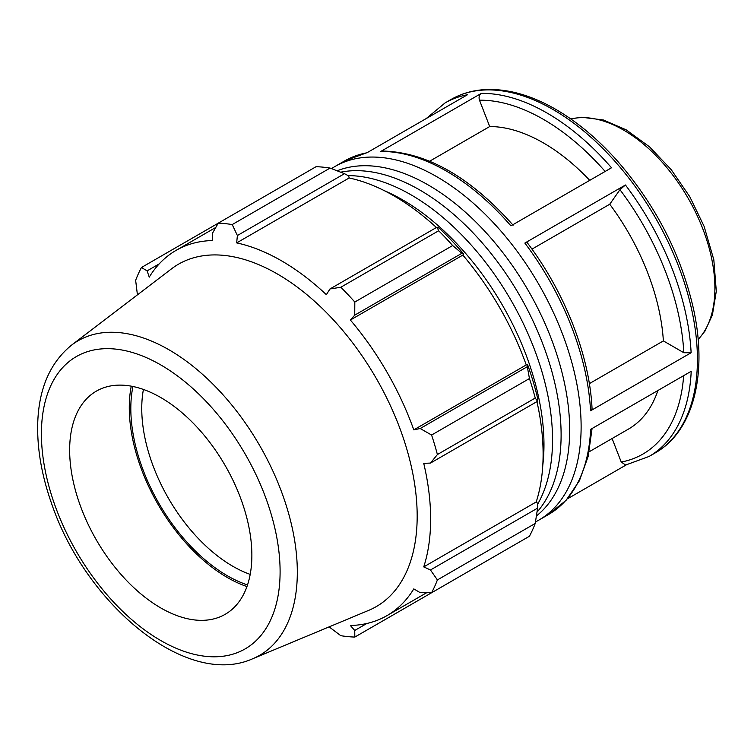 <?xml version="1.0" encoding="UTF-8"?>
<svg xmlns="http://www.w3.org/2000/svg" width="754" height="754" viewBox="0 0 754 754"><rect width="100%" height="100%" fill="white"/><g stroke="black" fill="none" stroke-linecap="round" stroke-linejoin="round"><path stroke-width="1.13" d="M536.414 515.953A200.008 115.475 -120 0 0 569.675 429.95A200.008 115.475 -120 0 0 487.895 234.664A200.008 115.475 -120 0 0 337.142 170.79M536.989 512.183A200.008 115.475 -120 0 0 561.108 434.888A200.008 115.475 -120 0 0 486.123 247.444A200.008 115.475 -120 0 0 340.685 172.185M537.715 504.068A200.008 115.475 -120 0 0 552.541 439.836A200.008 115.475 -120 0 0 348.075 175.607M542.795 465.199A200.008 115.475 -120 0 0 543.973 444.785A200.008 115.475 -120 0 0 384.286 190.649M612.107 438.526L621.23 462.042L625.641 465.029L649.119 456.434A204.089 117.831 -120 0 0 691.201 371.288L590.627 429.356A204.089 117.831 60 0 1 548.544 514.501L538.856 520.1A204.089 117.831 -120 0 0 538.856 284.437A204.089 117.831 -120 0 0 334.776 166.606A204.089 117.831 -120 0 0 331.506 168.623M535.481 521.919A204.089 117.831 -120 0 0 538.856 520.1M567.357 498.903L626.197 464.926M367.377 152.525L344.455 161.017A204.089 117.831 60 0 1 366.878 152.817L467.461 94.75A204.089 117.831 -120 0 0 445.039 102.949L426.217 118.557M481.306 93.392L380.723 151.469A204.089 117.831 60 0 1 510.92 225.851L611.503 167.774A204.089 117.831 -120 0 0 481.306 93.392C479.205 94.957 478.592 97.228 479.487 100.207L489.704 126.54L429.695 161.186M625.434 184.994L524.85 243.061A204.089 117.831 60 0 1 590.542 410.798L691.126 352.721A204.089 117.831 -120 0 0 625.434 184.994L619.958 189.697L609.741 204.23L531.975 249.131M589.345 383.645L663.369 340.912L683.821 352.721L691.126 352.721M513.106 225.201C470.072 176.813 426.472 152.082 382.325 151.017L380.723 151.469M590.542 410.798L592.05 408.602C589.571 355.351 564.699 291.93 527.046 242.43M527.046 242.439L524.85 243.061M663.369 340.912A170.074 98.19 -120 0 0 609.741 204.23M589.722 180.357A170.074 98.19 -120 0 0 489.704 126.54M330.073 168.076L232.223 224.56A226.766 130.923 -120 0 0 218.226 223.175L316.077 166.691A226.766 130.923 60 0 1 330.073 168.076L344.493 173.684L348.659 175.927L349.149 177.972A210.884 121.762 60 0 1 436.425 227.51M463.587 253.881A213.156 123.062 -120 0 0 439.309 228.255L437.066 227.133L438.658 230.762A226.766 130.923 60 0 1 452.654 245.54L461.853 253.306L463.587 253.881L462.843 255.097A210.884 121.762 60 0 1 526.254 364.936L527.677 364.898L527.319 366.689L529.44 378.536A226.766 130.923 60 0 1 535.236 398.046L537.583 401.241L537.734 398.734A213.156 123.062 -120 0 0 527.677 364.898M536.942 401.609A210.884 121.762 60 0 1 536.207 501.966L537.734 503.408L537.583 508.139L535.236 523.436A226.766 130.923 60 0 1 529.44 536.245L431.59 592.738L420.204 592.672L413.795 588.883A210.884 121.762 -120 0 1 386.962 615.641A210.884 121.762 -120 0 1 350.374 625.5L354.738 630.476L354.814 637.073L452.664 580.58M349.149 177.972L236.681 242.901L237.378 235.531L344.493 173.684M232.223 224.56L237.378 235.531M147.124 270.874L141.441 267.51L218.226 223.184L212.581 233.071L212.666 240.526A210.884 121.762 -120 0 0 176.078 250.375A210.884 121.762 -120 0 0 149.245 277.133L147.124 270.874L159.207 263.891M329.112 626.876L340.808 635.688A226.766 130.923 -120 0 0 354.814 637.073M536.207 501.966L423.739 566.895A210.884 121.762 -120 0 0 430.638 519.101A210.884 121.762 -120 0 0 423.739 463.342L430.468 463.079L537.583 401.241M535.236 398.046L437.395 454.539L430.468 463.079M462.843 255.097L350.374 320.026L354.738 315.144L461.853 253.306M452.654 245.54L354.814 302.034L354.738 315.144M250.196 574.388A128.84 74.392 60 0 1 141.752 408.508A128.84 74.392 60 0 1 143.42 389.441M132.94 386.5A136.568 78.85 -120 0 0 247.51 584.944M131.253 386.171A138.745 80.103 -120 0 0 129.283 407.612A138.745 80.103 -120 0 0 246.954 586.565M537.583 508.139L430.468 569.977L437.395 579.92L535.236 523.436M430.468 569.977L423.739 566.895M252.713 658.742L368.612 610.401A197.708 114.146 -120 0 0 417.179 516.122A197.708 114.146 -120 0 0 326.03 312.165A197.708 114.146 -120 0 0 171.441 268.895L71.621 345.087C49.924 362.749 38.614 389.083 37.7 424.078C37.153 448.8 41.63 474.85 51.131 502.221C84.787 603.539 186.163 688.722 252.713 658.742A181.591 104.844 -120 0 0 297.321 572.154A181.591 104.844 -120 0 0 168.915 349.752A181.591 104.844 -120 0 0 71.621 345.087M437.395 454.539A226.766 130.923 -120 0 0 431.59 435.03L529.44 378.536M527.319 366.689L420.204 428.526L431.59 435.03M420.204 428.526L413.795 429.865A210.884 121.762 -120 0 0 350.374 320.026M354.814 302.034A226.766 130.923 -120 0 0 340.808 287.255L438.658 230.762M437.066 227.133L329.95 288.98L340.808 287.255M329.95 288.98L326.359 294.682A210.884 121.762 -120 0 0 236.681 242.901M141.441 267.51A226.766 130.923 -120 0 0 135.645 280.328L137.426 294.861M431.59 592.738A226.766 130.923 -120 0 0 437.395 579.92M366.821 623.492L354.738 630.476M526.254 364.936L413.795 429.865M251.864 555.33A128.84 74.392 -120 0 0 192.468 422.419A128.84 74.392 -120 0 0 91.724 394.219A128.84 74.392 -120 0 0 69.651 450.129A128.84 74.392 -120 0 0 122.789 576.433A128.84 74.392 -120 0 0 220.215 616.772A128.84 74.392 -120 0 0 251.864 555.33M589.185 451.759L628.468 429.083A170.074 98.19 -120 0 0 657.874 390.534M570.844 118.981A129.16 74.571 60 0 1 623.567 130.074A129.16 74.571 60 0 1 714.896 288.254A129.16 74.571 60 0 1 698.138 339.47M683.652 375.643A198.933 114.853 60 0 1 621.23 462.042M445.039 102.949L451.071 99.462A204.089 117.831 60 0 1 553.116 109.566A204.089 117.831 60 0 1 686.442 289.413A204.089 117.831 60 0 1 655.16 452.947L649.119 456.434M479.487 100.207A198.933 114.853 60 0 1 605.142 171.45M619.958 189.697A198.933 114.853 60 0 1 683.821 352.721M280.102 571.636A168.773 97.445 60 0 1 160.762 640.542A168.773 97.445 60 0 1 41.413 433.833A168.773 97.445 60 0 1 160.762 364.927A168.773 97.445 60 0 1 280.102 571.636M698.157 339.639L705.065 330.968L712.407 314.87L716.3 291.251L713.821 259.744L704.095 226.323L689.787 196.719L671.192 169.631L649.524 146.832L626.15 129.82L603.436 119.99L581.664 117.238L570.703 118.878M344.455 161.017L334.776 166.606M592.079 428.517L588.129 456.528L579.402 480.75L566.075 500.336L548.544 514.501M451.071 99.462C461.297 93.59 472.664 90.301 485.161 89.594C507.47 88.529 530.986 95.098 555.698 109.311C577.338 121.884 597.875 139.085 617.309 160.894C655.198 204.494 680.466 253.278 693.115 307.255C708.1 372.862 693.897 431.175 655.16 452.947M426.67 592.719L386.962 615.641M215.785 227.454L176.078 250.375"/></g></svg>
